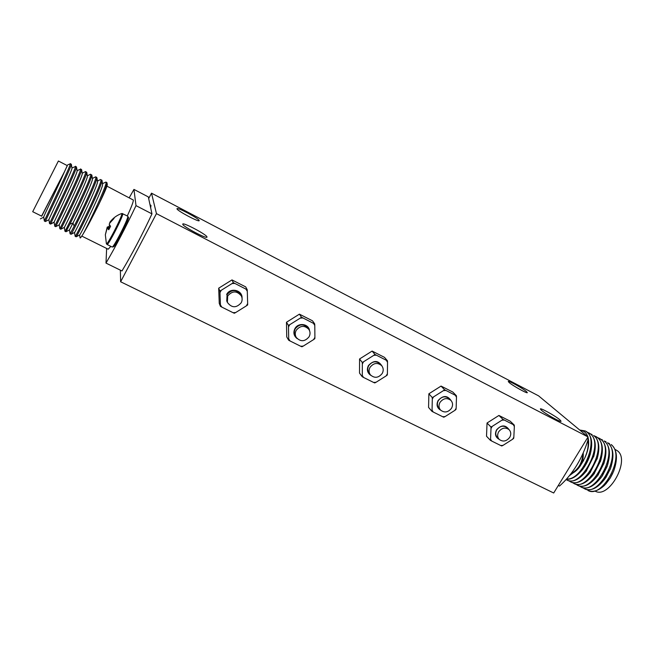 <?xml version="1.0" encoding="UTF-8"?>
<svg xmlns="http://www.w3.org/2000/svg" width="654" height="654" viewBox="0 0 654 654"><rect width="100%" height="100%" fill="white"/><g stroke="black" fill="none" stroke-linecap="round" stroke-linejoin="round"><path stroke-width="0.98" d="M127.293 215.959C131.364 207.146 133.391 201.849 133.367 200.067L106.954 186.161M58.304 161.186L32.7 211.708L58.304 161.186M32.7 211.708L41.725 216.188L64.558 171.552L67.337 165.634L58.386 160.998M43.663 217.177C43.001 217.594 58.5 185.515 64.558 171.552L67.256 165.593M67.714 164.849L70.33 163.843C70.469 166.639 43.516 221.951 44.366 221.036L45.363 221.542C44.202 223.161 71.482 167.236 71.327 164.358L70.289 163.59M71.94 167.955L75.488 166.525C75.79 169.427 48.739 224.886 49.541 223.611L50.595 223.93C51.355 222.172 76.87 169.705 76.477 167.04L75.431 166.255M77.074 170.604L80.622 169.19C81.153 171.928 55.672 224.314 54.781 226.006L54.102 222.147C54.813 220.357 78.259 171.994 77.098 170.743L76.477 166.917M48.846 219.76C48.126 220.537 73.052 169.165 71.956 168.062L71.327 164.219M41.586 216.122L64.558 171.552M82.191 173.236L85.478 171.593L86.72 172.354C87.407 175.476 60.307 230.919 60.83 229.211L64.321 227.42L64.967 231.254L65.956 231.745L69.937 224.101C77.548 209.141 92.484 177.103 91.822 175.002L90.841 174.495C91.666 177.7 64.501 233.2 64.975 231.254M85.649 171.561L85.739 171.847C86.393 174.961 59.203 230.576 59.849 228.72L59.203 224.862L55.696 226.66C54.903 228.45 82.118 172.746 81.611 169.705L80.548 168.912M50.546 224.101L54.053 222.311M65.956 231.745L69.438 229.955L73.011 223.039C79.886 209.419 93.359 180.3 92.427 178.779L91.822 174.994M64.321 227.42C63.847 228.933 88.527 178.207 87.342 176.114L86.712 172.231M59.195 224.862C58.574 226.268 83.41 175.166 82.224 173.449L81.611 169.623M95.509 176.899L95.925 177.136C96.678 179.286 81.807 211.291 74.139 226.202L70.076 233.789L69.438 229.955M76.142 236.797L76.158 236.789C76.51 238.048 103.169 183.578 101.967 180.267L100.994 179.768C102.163 183.136 75.055 238.424 75.169 236.315L76.142 236.797M71.057 234.271L71.065 234.271C71.106 235.726 97.936 180.888 96.898 177.643L95.803 176.833M106.823 182.556L107.003 182.858C106.986 185.172 104.256 192.35 98.819 204.4C92.623 216.956 87.334 226.905 82.968 234.246C90.383 220.815 108.638 181.452 105.883 182.074L102.498 183.668M76.183 236.773L79.625 234.999C79.911 236.143 103.888 186.938 102.555 184.076L101.967 180.316M71.073 234.263L74.531 232.481C74.556 233.78 98.779 184.068 97.503 181.436L96.898 177.651M107.272 184.583L107.289 184.641C107.231 186.227 104.411 192.816 98.819 204.4M82.968 234.246C81.137 237.214 80.172 238.416 80.082 237.86L79.6 235.007M81.791 236.094L108.18 249.207L110.845 246.37M129.255 197.712L133.947 189.407L136.007 205.634C125.969 226.848 115.971 246.002 105.997 263.096L106.635 248.438M105.997 263.096L121.979 270.952C132.1 254.063 142.098 235.031 151.965 213.874L148.319 196.903L133.947 189.407M151.965 213.874L136.007 205.634M149.987 204.686L150.984 205.43L150.673 207.874M113.477 246.223C113.019 250.883 128.912 220.455 128.29 217.847M382.238 373.442C378.478 378.028 374.529 378.494 370.385 374.84C368.766 372.518 368.652 370.017 370.033 367.327C373.696 362.807 377.603 362.275 381.756 365.749C383.506 368.104 383.669 370.671 382.238 373.442M509.728 437.346C506.466 441.425 502.959 442.104 499.206 439.39C497.334 437.191 497.163 434.665 498.667 431.804C501.88 427.773 505.354 427.054 509.098 429.662C511.06 431.869 511.273 434.436 509.728 437.346M451.562 408.194C448.113 412.486 444.418 413.083 440.485 410.001C438.695 407.736 438.532 405.202 439.995 402.398C443.379 398.155 447.034 397.509 450.974 400.452C452.87 402.741 453.067 405.317 451.562 408.194M309.089 336.777C304.878 341.756 300.603 341.985 296.287 337.48C294.97 335.167 294.946 332.78 296.205 330.319C300.284 325.422 304.502 325.103 308.86 329.363C310.331 331.733 310.413 334.21 309.089 336.777M241.22 302.761C236.331 308.189 231.72 308.067 227.371 302.377L227.682 295.976C232.366 290.638 236.936 290.638 241.375 295.984C242.43 298.249 242.372 300.505 241.22 302.761M370.385 374.84L369.069 373.132C367.45 370.818 367.335 368.325 368.717 365.651C372.355 361.147 376.246 360.624 380.383 364.082L381.756 365.749M509.098 429.662L507.161 427.765C503.425 425.165 499.967 425.877 496.778 429.891C495.274 432.735 495.454 435.253 497.318 437.436L499.206 439.39M440.485 410.001L438.842 408.161C437.06 405.905 436.897 403.379 438.352 400.583C441.72 396.365 445.366 395.727 449.282 398.662L450.974 400.452M296.287 337.48L295.322 335.919C294.014 333.614 293.989 331.243 295.24 328.798C299.303 323.926 303.497 323.607 307.838 327.85L308.86 329.363M227.371 302.377L226.758 300.971L227.069 294.602C231.729 289.289 236.274 289.297 240.688 294.611L241.375 295.984M382.181 366.322C378.364 360.182 373.769 359.937 368.398 365.586C366.518 369.69 367.335 372.952 370.851 375.38M509.008 429.572C505.379 424.65 501.234 424.748 496.549 429.866C494.579 434.093 495.43 437.232 499.116 439.292M451.113 400.608C447.369 395.229 443.028 395.204 438.09 400.542C436.153 404.728 436.995 407.933 440.624 410.156M309.522 330.589C308.753 323.665 298.085 322.258 294.872 328.7C293.066 332.673 293.818 335.96 297.129 338.584M242.045 298.101C242.642 290.074 230.208 287.106 226.644 294.48M376.246 355.179L373.786 355.335L363.575 361.76L362.332 363.943L362.291 375.437L363.518 377.432L373.606 382.443L376.05 382.271L386.162 375.887L387.405 373.728L387.528 362.291L386.318 360.28L374.93 354.443L373.786 355.335M363.575 361.76L362.251 362.43L362.332 363.943M362.291 375.437L362.202 376.704L363.518 377.432M373.606 382.443L374.734 382.925L376.05 382.271M387.528 362.291L387.446 360.787L386.318 360.28M386.162 375.887L387.299 374.995L387.405 373.728M504.177 420.031L501.888 420.211L492.233 426.367L491.007 428.419L490.565 439.161L491.628 441.009L500.776 445.546L503.04 445.358L512.613 439.243L513.831 437.207L514.346 426.522L513.3 424.659L502.926 419.337L501.888 420.211M492.233 426.367L490.933 426.98L491.007 428.419M490.565 439.161L490.386 440.322L491.628 441.009M500.776 445.546L501.749 445.963L503.04 445.358M514.346 426.522L514.273 425.092L513.3 424.659M512.613 439.243L513.643 438.376L513.831 437.207M445.815 390.446L443.445 390.618L433.545 396.896L432.31 399.005L432.049 410.083L433.185 412.004L442.75 416.753L445.104 416.573L454.914 410.336L456.149 408.243L456.484 397.223L455.372 395.286L444.54 389.735L443.445 390.618M433.545 396.896L432.229 397.534L432.31 399.005M432.049 410.083L431.91 411.301L433.185 412.004M442.75 416.753L443.796 417.203L445.104 416.573M456.484 397.223L456.41 395.752L455.372 395.286M454.914 410.336L455.993 409.453L456.149 408.243M302.851 317.967L300.276 318.106L289.747 324.695L288.496 326.951L288.708 338.878L290.033 340.963L300.677 346.252L303.235 346.097L313.65 339.557L314.901 337.325L314.787 325.455L313.479 323.354L301.486 317.206L300.276 318.106M289.747 324.695L288.406 325.39L288.496 326.951M288.708 338.878L288.667 340.211L290.033 340.963M300.677 346.252L301.895 346.775L303.235 346.097M314.787 325.455L314.697 323.902L313.479 323.354M313.65 339.557L314.844 338.658L314.901 337.325M234.737 283.427L232.056 283.558L221.24 290.294L219.973 292.616L220.431 304.96L221.853 307.127L233.028 312.677L235.685 312.538L246.394 305.851L247.653 303.554L247.294 291.275L245.904 289.093L233.331 282.651L232.056 283.558M221.24 290.294L219.883 291.014L219.973 292.616M220.431 304.96L220.447 306.358L221.853 307.127M233.028 312.677L234.336 313.25L235.685 312.538M247.294 291.275L247.204 289.689L245.904 289.093M246.394 305.851L247.645 304.944L247.653 303.554M387.446 360.787L384.503 357.362L372.11 351.075L374.93 354.443M372.11 351.075L359.569 358.972L362.251 362.43M359.569 358.972L359.528 373.107L362.202 376.704M514.273 425.092L510.161 421.168L498.92 415.454L502.926 419.337M498.92 415.454L487.042 423.015L490.933 426.98M487.042 423.015L486.519 436.234L490.386 440.322M456.41 395.752L452.813 392.048L441.049 386.081L444.54 389.735M441.049 386.081L428.877 393.79L432.229 397.534M428.877 393.79L428.566 407.426L431.91 411.301M314.697 323.902L312.481 320.795L299.409 314.157L301.486 317.206M299.409 314.157L286.477 322.25L288.406 325.39M286.477 322.25L286.746 336.924L288.667 340.211M247.204 289.689L245.708 286.893L231.982 279.92L233.331 282.651M231.982 279.92L218.689 288.193L219.883 291.014M218.689 288.193L219.254 303.366L220.447 306.358M199.168 220.455C198.595 218.379 177.242 207.032 176.972 208.675L176.981 208.855C177.226 210.792 199.078 222.409 199.192 220.676L199.168 220.455M206.958 236.854C206.223 234.361 183.12 222.139 182.744 224.069L182.752 224.306C183.095 226.636 206.795 239.176 206.983 237.149L206.958 236.854M559.938 419.86C555.687 416.132 540.572 407.695 540.359 408.93L541.406 410.254C545.436 413.876 560.944 422.558 561.083 421.266L559.938 419.86M526.437 391.558C522.767 388.329 508.411 380.334 508.264 381.446L509.082 382.484C512.564 385.623 527.263 393.814 527.345 392.662L526.437 391.558M120.622 281.768L156.453 213.629L588.044 436.946L553.701 493.002L120.622 281.768L120.369 270.167M588.044 436.946L538.594 395.858L151.507 193.167L156.453 213.629M148.679 198.579L151.507 193.167M614.956 449.339L617.343 450.753C630.726 459.868 608.858 499.443 595.107 491.097L594.936 491.015M612.765 473.267L610.207 478.107L605.817 483.968M604.59 485.26C598.426 490.835 592.9 492.585 587.995 490.5L587.905 490.426C602.506 499.386 626.328 454.824 611.008 444.556L611.67 444.9C617.302 450.385 617.94 459.222 613.566 471.411L610.166 478.139L604.59 485.26M584.414 488.693L585.085 489.02C591.707 491.424 598.688 487.524 606.013 477.338L610.452 468.558C614.384 456.794 613.632 448.309 608.212 443.11L607.55 442.758C622.788 452.993 598.95 497.62 584.414 488.693L583.049 487.835M608.056 442.987L609.487 443.576M580.924 486.96L581.594 487.295C587.946 489.65 594.739 485.987 601.966 476.325L607.231 465.893C610.82 454.481 609.986 446.29 604.746 441.303L604.075 440.959C619.24 451.154 595.377 495.855 580.924 486.96L579.558 486.102M608.007 463.482L607.092 466.474L602.342 475.867L600.478 478.36M611.408 465.705L610.329 469.041L604.37 479.684M594.175 435.793L597.11 437.338C612.119 447.459 588.208 492.307 573.918 483.486L572.536 482.611M573.918 483.486L574.588 483.821C580.507 486.086 586.973 482.799 593.995 473.946L600.625 460.8C603.667 450.009 602.718 442.308 597.781 437.69L595.622 436.373M597.658 437.591L600.601 439.153C615.684 449.314 591.796 494.089 577.425 485.227L576.051 484.361M577.425 485.227L578.095 485.562C584.226 487.868 590.848 484.41 597.969 475.164L603.961 463.294C607.247 452.216 606.348 444.287 601.263 439.504L599.105 438.188M601.132 439.398L602.579 439.987M604.598 441.188L606.037 441.785M570.394 481.745L571.073 482.08C576.812 484.303 583.147 481.156 590.072 472.629L597.282 458.291C600.07 447.794 599.072 440.322 594.282 435.875L593.611 435.523C608.547 445.611 584.602 490.525 570.394 481.745L569.021 480.862M597.429 457.775L589.712 473.095M600.854 460.064L593.48 474.641M604.19 462.591L597.478 475.842M587.161 432.155L590.104 433.7C604.958 443.747 580.997 488.742 566.871 479.995L566.143 479.586M566.863 479.995L567.541 480.33C573.1 482.513 579.289 479.513 586.107 471.338L593.865 455.92C596.473 445.66 595.442 438.376 590.775 434.052L588.633 432.744M590.676 433.97L592.132 434.567M569.601 475.532L576.893 470.062M579.648 466.842L583.703 460.285M590.488 453.336L582.019 470.152M593.955 455.609L585.861 471.648M585.126 430.921L585.796 431.272C591.527 434.894 593.072 442.333 590.423 453.574C588.723 459.648 585.984 465.092 582.207 469.924C576.722 476.537 571.457 479.66 566.413 479.284M566.666 478.998C582.869 480.608 600.552 437.027 585.117 430.929L579.697 430.013M587.905 440.297C588.723 445.627 587.644 451.612 584.651 458.25C588.436 450.271 589.532 443.224 587.954 437.101M587.848 436.782C586.409 432.768 583.867 430.651 580.221 430.446M583.09 432.834L585.796 435.074M587.349 438.09L587.521 438.638M584.651 458.25L580.989 464.61M571.809 473.504L570.754 474.068M558.303 485.481L559.489 486.069C572.855 474.085 582.428 458.47 588.216 439.21L587.186 438.352M587.03 438.605L588.216 439.21M570.975 473.774L574.008 472.351C580.368 467.855 583.458 461.708 583.262 453.917L583.196 453.091L583.262 453.917C583.016 461.479 579.934 467.626 574.008 472.351L570.999 473.749M105.335 234.745L106.398 243.713C106.635 246.754 122.421 216.188 121.873 213.744L121.669 213.531C116.788 215.264 112.831 218.199 109.807 222.335L114.049 217.831L114.041 218.444L109.717 223.145L109.202 224.289L110.567 226.309L108.785 229.742L107.191 228.172L109.251 228.745L107.166 228.148L105.457 234.394M109.529 223.431L110.035 222.695M105.433 234.402L107.24 227.069L108.899 226.578L110.085 227.142M108.899 226.578L109.627 225.05M107.24 227.069L109.651 227.952M54.781 226.006L54.102 222.147L50.595 223.93M74.139 226.202L73.011 223.039L69.937 224.101M582.943 453.639C582.264 462.975 578.34 469.597 571.163 473.521M127.792 216.392L128.405 217.292C129.214 217.112 126.811 222.81 121.203 234.394L114.867 245.307L113.559 246.795L112.096 246.991C113.158 248.61 128.478 218.763 127.792 216.392M106.398 243.713L107.043 244.473C108.008 246.051 123.344 216.139 122.756 213.817L127.693 216.163M44.366 221.019L43.704 217.169M49.549 223.594L48.895 219.752M40.352 218.886L43.687 217.193M48.862 219.769L45.371 221.542M90.538 174.234L87.301 175.861M95.558 176.874L92.377 178.477M60.83 229.211L59.849 228.72M55.696 226.66L54.707 226.17M71.057 234.279L70.076 233.789M106.847 182.572L105.883 182.065M107.003 182.858L107.281 184.641M74.523 232.489L75.161 236.298M97.446 181.076L100.569 179.498M610.452 468.558L610.296 469.024M602.007 476.251L602.309 475.842M607.231 465.893L607.051 466.466M598.05 475.057L598.377 474.624M603.92 463.433L603.765 463.956M593.995 473.954L594.47 473.349M600.625 460.8L600.421 461.536M590.145 472.531L590.587 471.984M597.233 458.446L597.053 459.108M590.194 454.514L590.423 453.574M582.82 469.188L582.207 469.924M593.636 456.803L593.84 456.026M586.671 470.643L586.107 471.338M122.666 213.596L121.669 213.531M107.043 244.473L112.096 246.991"/></g></svg>
